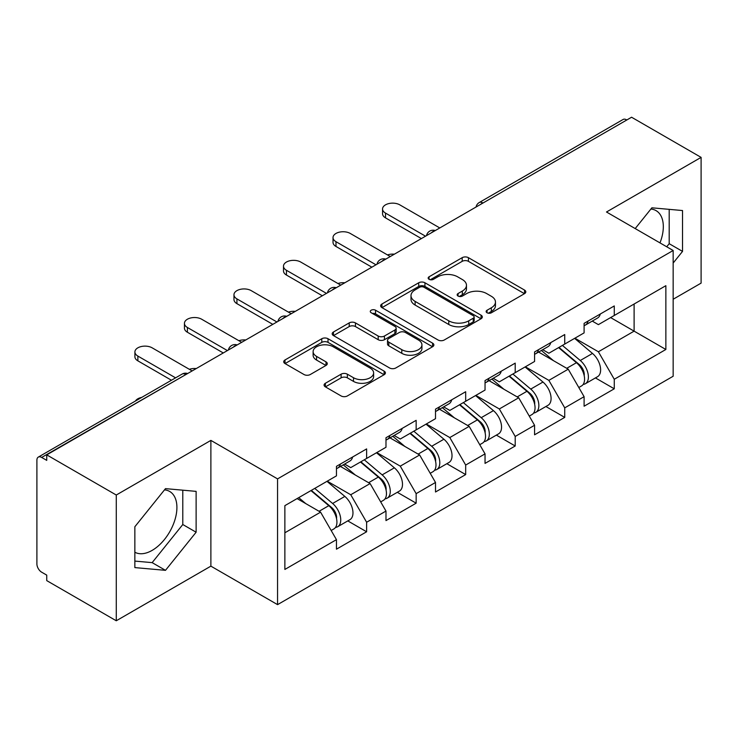 <?xml version="1.0" encoding="UTF-8"?>
<svg xmlns="http://www.w3.org/2000/svg" width="738" height="738" viewBox="0 0 738 738"><rect width="100%" height="100%" fill="white"/><g stroke="black" fill="none" stroke-linecap="round" stroke-linejoin="round"><path stroke-width="1.11" d="M487.043 312.774A3.081 1.78 0 0 0 491.397 312.774L524.515 293.659A4.41 2.546 0 0 0 525.807 291.861A4.41 2.546 0 0 0 524.515 290.062L468.418 257.673A4.41 2.546 0 0 0 462.182 257.673L429.073 276.796A3.081 1.78 0 0 0 428.169 278.051A3.081 1.78 0 0 0 429.073 279.315A3.081 1.78 0 0 0 433.437 279.315L437.717 276.842A14.105 8.146 0 0 1 457.671 276.842L462.339 279.536A14.105 8.146 0 0 1 466.471 285.292A14.105 8.146 0 0 1 462.339 291.049L458.058 293.53A3.081 1.78 0 0 0 457.154 294.785A3.081 1.78 0 0 0 458.058 296.049A3.081 1.78 0 0 0 462.422 296.049L466.702 293.567A14.105 8.146 0 0 1 486.646 293.567L491.324 296.27A14.105 8.146 0 0 1 495.456 302.026A14.105 8.146 0 0 1 491.324 307.783L487.043 310.255A3.081 1.78 0 0 0 486.139 311.519A3.081 1.78 0 0 0 487.043 312.774L487.043 310.255M134.851 552.227A35.018 20.221 120 0 0 152.148 550.382A35.018 20.221 120 0 0 175.026 519.515A35.018 20.221 120 0 0 169.666 491.453A35.018 20.221 120 0 0 164.491 489.866M650.898 209.048A35.018 20.221 -60 0 1 656.064 210.634A35.018 20.221 -60 0 1 659.993 242.894M325.375 383.262A4.41 2.546 0 0 0 324.083 385.061A4.41 2.546 0 0 0 325.375 386.86L341.113 395.946A4.41 2.546 0 0 0 347.349 395.946L384.12 374.719A4.41 2.546 0 0 0 385.411 372.921A4.41 2.546 0 0 0 384.12 371.122L328.023 338.733A4.41 2.546 0 0 0 321.786 338.733L285.016 359.959A4.41 2.546 0 0 0 283.724 361.758A4.41 2.546 0 0 0 285.016 363.557L304.028 374.535A4.41 2.546 0 0 0 310.255 374.535L325.993 365.448A4.41 2.546 0 0 0 327.285 363.649A4.41 2.546 0 0 0 325.993 361.851L316.574 356.408A11.79 6.808 0 0 1 313.115 351.592A11.79 6.808 0 0 1 320.393 345.31A11.79 6.808 0 0 1 333.244 346.786L370.172 368.105A11.79 6.808 0 0 1 373.622 372.921A11.79 6.808 0 0 1 366.352 379.203A11.79 6.808 0 0 1 353.502 377.727L347.349 374.175A4.41 2.546 0 0 0 341.113 374.175L325.375 383.262L325.375 386.86M210.883 440.392L116.272 495.023L46.743 454.876L631.571 117.231L701.1 157.379L606.488 212L673.157 250.496L277.562 478.888L210.883 440.392L210.883 566.147L277.562 604.634L277.562 478.888M438.031 339.987A4.41 2.546 0 0 0 444.267 339.987L481.038 318.761A4.41 2.546 0 0 0 482.329 316.962A4.41 2.546 0 0 0 481.038 315.163L424.94 282.774A4.41 2.546 0 0 0 418.714 282.774L381.933 304.01A4.41 2.546 0 0 0 380.642 305.809A4.41 2.546 0 0 0 381.933 307.608L438.031 339.987M372.422 313.447A3.081 1.78 0 0 1 375.55 313.881L375.55 310.218L432.579 343.142A4.41 2.546 0 0 1 433.87 344.941A4.41 2.546 0 0 1 432.579 346.74L395.808 367.967A4.41 2.546 0 0 1 389.572 367.967L333.475 335.587L333.475 331.989A4.41 2.546 0 0 0 332.183 333.788A4.41 2.546 0 0 0 333.475 335.587M333.475 331.989L349.212 322.903A4.41 2.546 0 0 1 355.448 322.903L378.197 336.03A4.41 2.546 0 0 0 384.433 336.03L394.867 330.006A4.41 2.546 0 0 0 396.158 328.207A4.41 2.546 0 0 0 394.867 326.408L371.186 312.737A3.081 1.78 0 0 1 370.282 311.473A3.081 1.78 0 0 1 372.183 309.831A3.081 1.78 0 0 1 375.55 310.218M277.562 604.634L673.157 376.242L673.157 250.496M347.782 520.899L366.62 531.775L366.62 522.246L350.744 494.746L327.248 481.185M366.62 531.775L336.454 549.192L336.454 539.653L284.868 569.441L284.868 505.65L336.454 475.862L336.454 466.333L366.62 448.916L366.62 458.455L385.983 447.274L385.983 437.735L416.149 420.328L416.149 429.857L435.512 418.677L435.512 409.147L465.678 391.73L465.678 401.26L485.041 390.079L485.041 380.55L515.207 363.133L515.207 372.662L534.57 361.482L534.57 351.952L564.736 334.535L564.736 344.074L584.099 332.884L584.099 323.355L614.265 305.947L614.265 315.477L665.861 285.689L665.861 349.48L614.265 379.267L598.389 351.768L574.893 338.207M595.428 377.921L614.265 388.797L614.265 379.267M614.265 388.797L584.099 406.214L584.099 396.675L564.736 407.865L548.86 380.365L525.364 366.804M545.899 406.518L564.736 417.394L564.736 407.865M564.736 417.394L534.57 434.811L534.57 425.272L515.207 436.453L499.331 408.963L475.835 395.393M496.37 435.116L515.207 445.992L515.207 436.453M515.207 445.992L485.041 463.399L485.041 453.87L465.678 465.051L449.802 437.56L426.306 423.99M446.841 463.704L465.678 474.58L465.678 465.051M465.678 474.58L435.512 491.997L435.512 482.467L416.149 493.648L400.273 466.148L376.777 452.588M397.312 492.301L416.149 503.178L416.149 493.648M416.149 503.178L385.983 520.594L385.983 511.065L366.62 522.246M344.609 464.073L350.744 467.615L366.62 458.455M350.744 494.746L370.107 483.565L340.476 466.453M385.983 511.065L370.107 483.565M394.138 435.475L400.273 439.018L416.149 429.857M400.273 466.148L419.636 454.968L390.005 437.865M435.512 482.467L419.636 454.968M443.667 406.887L449.802 410.429L465.678 401.26M449.802 437.56L469.174 426.37L439.534 409.267M485.041 453.87L469.174 426.37M493.196 378.29L499.331 381.832L515.207 372.662M499.331 408.963L518.703 397.782L489.063 380.67M534.57 425.272L518.703 397.782M542.725 349.692L548.86 353.234L564.736 344.074M548.86 380.365L568.232 369.184L538.592 352.072M584.099 396.675L568.232 369.184M626.802 119.98L482.984 203.015M480.955 204.186A6.734 3.893 120 0 1 482.661 202.83A6.734 3.893 60 0 0 479.294 202.498L623.121 119.464A6.734 3.893 60 0 1 626.488 119.796M592.254 321.095L598.389 324.637L614.265 315.477M598.389 351.768L634.108 331.15L634.108 304.019L665.861 285.689M610.612 317.58L665.861 349.48M673.157 299.25L701.1 283.124L701.1 157.379M116.272 495.023L116.272 620.769L46.743 580.621L46.743 575.123L41.66 572.19A6.734 3.893 -120 0 1 36.9 563.943L36.9 460.189A6.734 3.893 -120 0 1 38.293 457.108A6.734 3.893 -120 0 1 41.66 457.44L46.743 460.374L46.743 454.876M116.272 620.769L210.883 566.147M284.868 532.781L320.578 512.163L297.091 498.593M336.454 539.653L320.578 512.163M673.157 263.051L682.53 251.4L682.53 210.542L651.885 207.812L635.197 228.577M196.123 491.37L165.487 488.63L134.851 526.747L134.851 567.596L165.487 570.336L196.123 532.218L196.123 491.37M488.27 313.216L491.324 311.454A14.105 8.146 0 0 0 495.456 305.698L495.456 302.026M466.471 285.292L466.471 288.964A14.105 8.146 0 0 1 462.339 294.72L459.285 296.482M524.46 293.696L468.418 261.344A4.41 2.546 0 0 0 462.182 261.344L430.309 279.748M480.982 318.798L424.94 286.445A4.41 2.546 0 0 0 418.714 286.445L381.998 307.635M473.252 318.216A3.081 1.78 0 0 0 474.156 316.962A3.081 1.78 0 0 0 473.252 315.698L424.009 287.276A3.081 1.78 0 0 0 419.645 287.276L415.125 289.886A14.105 8.146 0 0 0 410.992 295.643A14.105 8.146 0 0 0 415.125 301.399L448.787 320.827A14.105 8.146 0 0 0 468.731 320.827L473.252 318.216L473.252 321.888A3.081 1.78 0 0 0 474.156 320.624L474.156 316.962M410.992 295.643L410.992 299.305A14.105 8.146 0 0 0 415.125 305.062L415.125 301.399M473.252 321.888L468.731 324.499A14.105 8.146 0 0 1 448.787 324.499L415.125 305.062M333.539 335.615L349.212 326.565L349.212 322.903M396.158 328.207L396.158 331.869A4.41 2.546 0 0 1 394.867 333.668L384.433 339.701A4.41 2.546 0 0 1 378.197 339.701L355.448 326.565A4.41 2.546 0 0 0 349.212 326.565M375.55 313.881L432.523 346.777M401.804 349.664A11.79 6.808 0 0 0 414.655 351.14A11.79 6.808 0 0 0 421.933 344.849A11.79 6.808 0 0 0 418.474 340.034L405.466 332.524A4.41 2.546 0 0 0 399.23 332.524L388.797 338.548A4.41 2.546 0 0 0 387.505 340.347A4.41 2.546 0 0 0 388.797 342.155L401.804 349.664L401.804 353.327A11.79 6.808 0 0 0 414.655 354.803A11.79 6.808 0 0 0 421.933 348.511L421.933 344.849M387.505 340.347L387.505 344.019A4.41 2.546 0 0 0 388.797 345.818L388.797 342.155M401.804 353.327L388.797 345.818M373.622 372.921L373.622 376.583A11.79 6.808 0 0 1 366.352 382.874A11.79 6.808 0 0 1 353.502 381.398L347.349 377.847A4.41 2.546 0 0 0 341.113 377.847L325.43 386.896M313.115 351.592L313.115 355.264A11.79 6.808 0 0 0 316.574 360.079L316.574 356.408M325.938 365.485L316.574 360.079M384.064 374.747L328.023 342.395A4.41 2.546 0 0 0 321.786 342.395L285.071 363.594M666.718 246.778L669.191 243.697L669.191 209.352M669.191 243.697L682.53 251.4M134.851 561.092L152.148 562.633L182.793 524.524L182.793 490.18M182.793 524.524L196.123 532.218M152.148 562.633L165.487 570.336M394.35 254.186A10.101 5.83 0 0 0 387.478 254.924M580.326 365.541L578.103 364.249M583.168 384.424A14.815 8.552 -120 0 0 585.317 383.76A14.815 8.552 -120 0 0 587.983 373.4A14.815 8.552 -120 0 0 580.271 360.495L562.402 345.421M585.317 383.76L597.54 376.703A14.815 8.552 -120 0 0 600.206 366.343A14.815 8.552 -120 0 0 592.494 353.437L574.625 338.364M558.952 347.404L579.339 364.609A8.976 5.184 60 0 1 584.192 375.67M578.813 387.515L581.507 385.956A14.815 8.552 -120 0 0 584.173 375.605A14.815 8.552 -120 0 0 576.461 362.699L558.592 347.616M553.435 360.642L541.378 350.467M439.802 227.95L399.793 204.85A10.101 5.83 0 0 0 388.788 203.587A10.101 5.83 0 0 0 382.552 208.974A10.101 5.83 0 0 0 385.513 213.097L385.513 217.867A10.101 5.83 180 0 1 382.552 213.743L382.552 208.974M584.265 323.262A14.815 8.552 60 0 1 584.099 323.844M421.389 238.577L385.513 217.867M588.075 321.058A14.815 8.552 60 0 1 585.317 325.098A14.815 8.552 60 0 1 584.099 325.606M600.298 314.001A14.815 8.552 60 0 1 597.54 318.041L585.317 325.098M425.512 236.197L385.513 213.097M344.821 282.783A10.101 5.83 0 0 0 337.949 283.521M530.797 394.129L528.574 392.847M533.639 413.022A14.815 8.552 -120 0 0 535.788 412.348A14.815 8.552 -120 0 0 538.454 401.998A14.815 8.552 -120 0 0 530.742 389.092L512.864 374.018M535.788 412.348L548.011 405.291A14.815 8.552 -120 0 0 550.677 394.941A14.815 8.552 -120 0 0 542.965 382.035L525.096 366.961M509.423 376.002L529.81 393.197A8.976 5.184 60 0 1 534.653 404.267M529.284 416.112L531.978 414.553A14.815 8.552 -120 0 0 534.644 404.203A14.815 8.552 -120 0 0 526.932 391.288L509.054 376.214M503.906 389.24L491.849 379.064M295.292 311.371A10.101 5.83 0 0 0 288.41 312.119M481.268 422.726L479.045 421.444M484.11 441.619A14.815 8.552 -120 0 0 486.259 440.946A14.815 8.552 -120 0 0 488.925 430.595A14.815 8.552 -120 0 0 481.204 417.69L463.335 402.607M486.259 440.946L498.482 433.889A14.815 8.552 -120 0 0 501.148 423.538A14.815 8.552 -120 0 0 493.436 410.632L475.567 395.55M459.894 404.599L480.281 421.795A8.976 5.184 60 0 1 485.124 432.855M479.755 444.71L482.449 443.151A14.815 8.552 -120 0 0 485.115 432.791A14.815 8.552 -120 0 0 477.394 419.885L459.525 404.811M454.377 417.837L442.32 407.662M245.763 339.969A10.101 5.83 0 0 0 238.881 340.716M431.739 451.324L429.516 450.042M434.581 470.207A14.815 8.552 -120 0 0 436.73 469.543A14.815 8.552 -120 0 0 439.396 459.193A14.815 8.552 -120 0 0 431.675 446.278L413.806 431.204M436.73 469.543L448.953 462.486A14.815 8.552 -120 0 0 451.619 452.136A14.815 8.552 -120 0 0 443.907 439.221L426.029 424.147M410.365 433.197L430.752 450.392A8.976 5.184 60 0 1 435.595 461.453M430.226 473.298L432.92 471.739A14.815 8.552 -120 0 0 435.586 461.388A14.815 8.552 -120 0 0 427.865 448.483L409.996 433.409M404.848 446.425L392.791 436.259M196.234 368.566A10.101 5.83 0 0 0 189.352 369.304M382.21 479.921L379.987 478.639M385.051 498.805A14.815 8.552 -120 0 0 387.201 498.141A14.815 8.552 -120 0 0 389.867 487.781A14.815 8.552 -120 0 0 382.146 474.875L364.277 459.802M387.201 498.141L399.424 491.084A14.815 8.552 -120 0 0 402.09 480.724A14.815 8.552 -120 0 0 394.369 467.818L376.5 452.745M360.836 461.785L381.223 478.99A8.976 5.184 60 0 1 386.066 490.05M380.697 501.895L383.391 500.336A14.815 8.552 -120 0 0 386.057 489.986A14.815 8.552 -120 0 0 378.336 477.08L360.467 461.997M355.319 475.023L343.262 464.848M141.724 397.395A10.101 5.83 0 0 0 135.451 401.02M332.681 508.51L330.458 507.227M335.522 527.402A14.815 8.552 -120 0 0 337.672 526.738A14.815 8.552 -120 0 0 340.338 516.379A14.815 8.552 -120 0 0 332.617 503.473L314.748 488.399M337.672 526.738L349.895 519.681A14.815 8.552 -120 0 0 352.561 509.321A14.815 8.552 -120 0 0 344.84 496.416L326.971 481.342M311.307 490.383L331.694 507.578A8.976 5.184 60 0 1 336.537 518.648M331.168 530.493L333.862 528.934A14.815 8.552 -120 0 0 336.528 518.583A14.815 8.552 -120 0 0 328.807 505.668L310.938 490.595M305.79 503.62L298.715 497.652M390.273 256.538L350.264 233.448A10.101 5.83 0 0 0 339.259 232.184A10.101 5.83 0 0 0 333.022 237.571A10.101 5.83 0 0 0 335.984 241.695L335.984 246.464A10.101 5.83 180 0 1 333.022 242.341L333.022 237.571M534.736 351.86A14.815 8.552 60 0 1 534.57 352.441M371.86 267.174L335.984 246.464M538.546 349.655A14.815 8.552 60 0 1 535.788 353.696A14.815 8.552 60 0 1 534.57 354.194M550.769 342.598A14.815 8.552 60 0 1 548.011 346.639L535.788 353.696M375.983 264.794L335.984 241.695M340.744 285.136L300.735 262.045A10.101 5.83 0 0 0 289.73 260.782A10.101 5.83 0 0 0 283.493 266.169A10.101 5.83 0 0 0 286.455 270.293L286.455 275.053A10.101 5.83 180 0 1 283.493 270.929L283.493 266.169M485.207 380.448A14.815 8.552 60 0 1 485.041 381.039M322.331 295.772L286.455 275.053M489.017 378.253A14.815 8.552 60 0 1 486.259 382.293A14.815 8.552 60 0 1 485.041 382.791M501.24 371.196A14.815 8.552 60 0 1 498.482 375.236L486.259 382.293M326.454 293.383L286.455 270.293M291.215 313.733L251.206 290.634A10.101 5.83 0 0 0 240.201 289.37A10.101 5.83 0 0 0 233.964 294.757A10.101 5.83 0 0 0 236.926 298.89L236.926 303.65A10.101 5.83 180 0 1 233.964 299.527L233.964 294.757M435.678 409.046A14.815 8.552 60 0 1 435.512 409.636M272.802 324.36L236.926 303.65M439.488 406.85A14.815 8.552 60 0 1 436.73 410.881A14.815 8.552 60 0 1 435.512 411.389M451.711 399.793A14.815 8.552 60 0 1 448.953 403.824L436.73 410.881M276.925 321.98L236.926 298.89M241.686 342.331L201.677 319.231A10.101 5.83 0 0 0 190.672 317.967A10.101 5.83 0 0 0 184.435 323.355A10.101 5.83 0 0 0 187.397 327.478L187.397 332.248A10.101 5.83 180 0 1 184.435 328.124L184.435 323.355M386.149 437.643A14.815 8.552 60 0 1 385.983 438.224M223.273 352.958L187.397 332.248M389.959 435.448A14.815 8.552 60 0 1 387.201 439.479A14.815 8.552 60 0 1 385.983 439.986M402.182 428.391A14.815 8.552 60 0 1 399.424 432.422L387.201 439.479M227.396 350.578L187.397 327.478M192.157 370.928L152.148 347.829A10.101 5.83 0 0 0 141.142 346.565A10.101 5.83 0 0 0 134.906 351.952A10.101 5.83 0 0 0 137.868 356.076L137.868 360.845A10.101 5.83 180 0 1 134.906 356.722L134.906 351.952M336.62 466.241A14.815 8.552 60 0 1 336.454 466.822M171.447 380.236L137.868 360.845M340.43 464.036A14.815 8.552 60 0 1 337.672 468.076A14.815 8.552 60 0 1 336.454 468.575M352.653 456.979A14.815 8.552 60 0 1 349.895 461.019L337.672 468.076M175.579 377.847L137.868 356.076M185.801 374.59L41.66 457.44M187.194 373.788A6.734 3.893 -60 0 0 185.487 374.406A6.734 3.893 -120 0 0 182.12 374.074L38.293 457.108M431.426 232.784A6.734 3.893 120 0 1 433.132 231.428A6.734 3.893 -60 0 1 434.848 230.809M381.897 261.381A6.734 3.893 120 0 1 383.603 260.025A6.734 3.893 -60 0 1 385.31 259.407M332.368 289.969A6.734 3.893 120 0 1 334.074 288.623A6.734 3.893 -60 0 1 335.781 287.995M282.839 318.567A6.734 3.893 120 0 1 284.545 317.22A6.734 3.893 -60 0 1 286.252 316.593M233.309 347.164A6.734 3.893 120 0 1 235.016 345.808A6.734 3.893 -60 0 1 236.723 345.19M491.324 311.454L491.324 307.783M458.058 296.049L458.058 293.53M462.339 294.72L462.339 291.049M429.073 279.315L429.073 276.796M462.182 261.344L462.182 257.673M468.418 261.344L468.418 257.673M524.515 293.659L524.515 290.062M381.933 307.608L381.933 304.01M418.714 286.445L418.714 282.774M424.94 286.445L424.94 282.774M481.038 318.761L481.038 315.163M448.787 324.499L448.787 320.827M468.731 324.499L468.731 320.827M355.448 326.565L355.448 322.903M378.197 339.701L378.197 336.03M384.433 339.701L384.433 336.03M394.867 333.668L394.867 330.006M432.579 346.74L432.579 343.142M341.113 377.847L341.113 374.175M347.349 377.847L347.349 374.175M353.502 381.398L353.502 377.727M325.993 365.448L325.993 361.851M285.016 363.557L285.016 359.959M321.786 342.395L321.786 338.733M328.023 342.395L328.023 338.733M384.12 374.719L384.12 371.122M580.271 360.495L592.494 353.437M566.719 368.317L576.461 362.699M530.742 389.092L542.965 382.035M517.19 396.915L526.932 391.288M481.204 417.69L493.436 410.632M467.661 425.503L477.394 419.885M431.675 446.278L443.907 439.221M418.132 454.101L427.865 448.483M382.146 474.875L394.369 467.818M368.603 482.698L378.336 477.08M332.617 503.473L344.84 496.416M319.074 511.296L328.807 505.668M479.294 202.498A6.734 6.734 0 0 0 476.056 207.009M435.291 230.551A6.734 6.734 0 0 0 426.527 235.607M385.762 259.149A6.734 6.734 0 0 0 376.998 264.204M336.233 287.737A6.734 6.734 0 0 0 327.469 292.801M286.704 316.334A6.734 6.734 0 0 0 277.94 321.399M237.175 344.932A6.734 6.734 0 0 0 228.411 349.987M187.646 373.529A6.734 6.734 0 0 0 182.12 374.074"/></g></svg>
